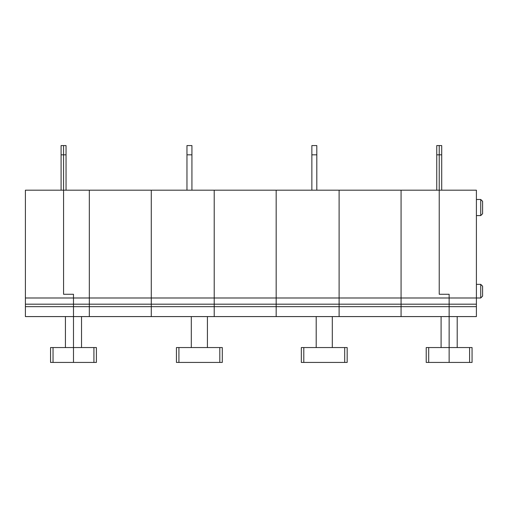 <?xml version="1.0" encoding="UTF-8"?>
<svg xmlns="http://www.w3.org/2000/svg" width="508" height="508" viewBox="0 0 508 508"><rect width="100%" height="100%" fill="white"/><g stroke="black" fill="none" stroke-linecap="round" stroke-linejoin="round"><path stroke-width="0.76" d="M480.739 297.993L482.6 296.132L482.6 286.22L480.739 284.359L480.739 297.993L476.402 297.993L476.402 316.579L401.066 316.579L401.066 306.667L401.066 316.579L276.174 316.579L276.174 306.667L276.174 316.579L151.282 316.579L151.282 306.667L151.282 316.579L89.325 316.579L89.325 304.184L73.482 304.184L73.482 294.272L63.563 294.272L63.563 145.574L63.563 154.826L66.046 154.826L66.046 145.574L61.087 145.574L61.087 190.183M476.402 304.184L449.142 304.184L449.142 294.272L439.23 294.272L439.23 154.826L439.23 294.272L449.142 294.272L449.142 297.993L476.402 297.993L476.402 190.183L401.066 190.183L401.066 297.993L401.066 190.183L276.174 190.183L276.174 297.993L276.174 190.183L151.282 190.183L151.282 297.993L151.282 190.183L89.325 190.183L89.325 306.667L73.482 306.667L73.482 304.184L25.4 304.184L73.482 304.184L73.482 362.426L50.552 362.426L50.552 347.555L73.482 347.555L73.482 362.426L93.923 362.426L93.923 347.555L73.482 347.555L73.482 316.579L25.4 316.579L25.4 190.183L63.563 190.183L63.563 294.272L73.482 294.272L73.482 297.993L25.4 297.993M65.424 347.555L65.424 316.579M469.589 362.426L469.589 347.555L472.065 347.555L472.065 362.426L472.065 360.566L472.065 362.426L449.142 362.426L449.142 347.555L428.695 347.555L428.695 362.426L449.142 362.426L449.142 304.184L401.066 304.184L401.066 297.993L401.066 306.667L401.066 304.184L276.174 304.184L276.174 297.993L276.174 306.667L276.174 304.184L151.282 304.184L151.282 297.993L151.282 306.667L151.282 304.184L89.325 304.184L89.325 190.183L63.563 190.183L63.563 154.826L61.087 154.826M469.589 347.555L449.142 347.555L449.142 306.667L339.103 306.667L339.103 316.579L339.103 304.184L339.103 306.667L214.217 306.667L214.217 316.579L214.217 304.184L214.217 306.667L89.325 306.667L89.325 316.579L73.482 316.579L73.482 306.667L25.4 306.667M73.482 304.184L73.482 297.993L214.217 297.993L214.217 190.183L214.217 304.184L214.217 297.993L339.103 297.993L339.103 190.183L339.103 304.184L339.103 297.993L449.142 297.993L449.142 306.667L476.402 306.667M81.534 347.555L81.534 316.579M93.923 362.426L96.406 362.426L96.406 347.555L93.923 347.555M66.046 154.826L66.046 190.183M436.753 154.826L439.23 154.826L439.23 145.574L441.706 145.574L441.706 154.826L439.23 154.826L439.23 145.574L436.753 145.574L436.753 190.183M428.695 362.426L426.218 362.426L426.218 347.555L428.695 347.555M441.09 347.555L441.09 316.579M441.706 154.826L441.706 190.183M480.739 215.589L480.739 199.479L482.6 201.333L482.6 213.728L480.739 215.589L476.402 215.589M472.065 347.555L472.065 360.566M457.2 347.555L457.2 316.579M191.306 347.555L191.306 316.579M176.435 347.555L176.435 362.426L222.288 362.426L222.288 347.555L176.435 347.555M207.416 347.555L207.416 316.579M191.929 154.826L186.969 154.826L186.969 145.574L191.929 145.574L191.929 190.183M186.969 154.826L186.969 190.183M316.198 347.555L316.198 316.579M301.327 347.555L301.327 362.426L347.174 362.426L347.174 347.555L301.327 347.555M332.308 347.555L332.308 316.579M316.814 154.826L311.861 154.826L311.861 145.574L316.814 145.574L316.814 190.183M311.861 154.826L311.861 190.183M53.035 347.555L53.035 362.426M178.918 347.555L178.918 362.426M219.805 362.426L219.805 347.555M303.803 347.555L303.803 362.426M344.697 362.426L344.697 347.555M480.739 284.359L476.402 284.359M480.739 199.479L476.402 199.479"/></g></svg>
